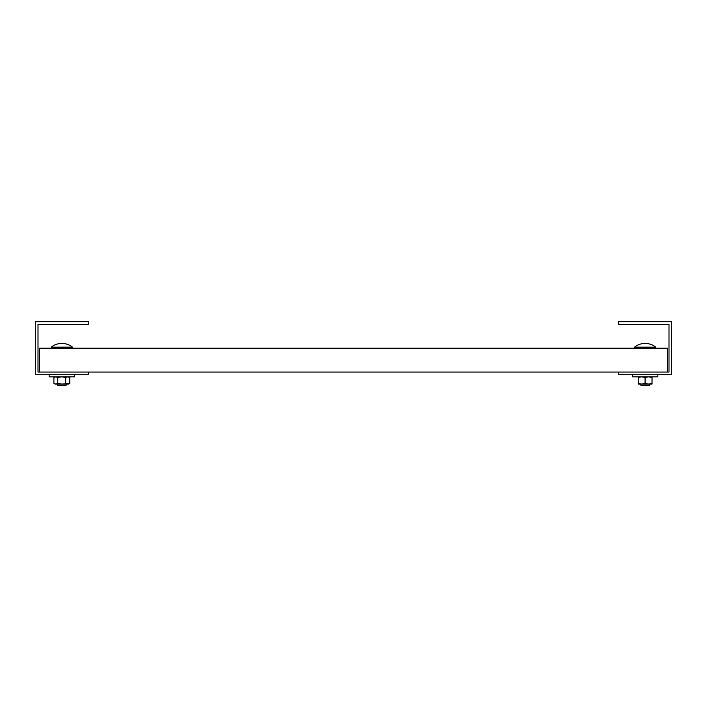 <?xml version="1.0" encoding="UTF-8"?>
<svg xmlns="http://www.w3.org/2000/svg" width="707" height="707" viewBox="0 0 707 707"><rect width="100%" height="100%" fill="white"/><g stroke="black" fill="none" stroke-linecap="round" stroke-linejoin="round"><path stroke-width="1.06" d="M667.408 372.059L667.408 348.197L39.592 348.197L39.592 372.059L38.001 372.059L38.001 324.336L88.375 324.336L88.375 321.685L35.35 321.685L35.35 374.71L88.375 374.71L88.375 372.059L668.999 372.059L668.999 324.336L618.625 324.336L618.625 321.685L671.65 321.685L671.65 374.71L618.625 374.71L618.625 372.059M39.592 372.059L88.375 372.059M68.756 376.831L69.825 377.45L67.766 376.831L65.716 377.45L61.739 376.831L57.762 377.45L55.835 376.831L53.9 377.45L54.969 376.831M69.746 383.477L61.739 384.042L57.762 383.424L55.835 384.042L53.9 383.424L54.969 384.042L68.756 384.042L69.825 383.424L69.746 377.397M638.244 376.831L638.28 384.042M72.468 348.197L72.468 347.146L51.258 347.146L51.258 348.197M66.105 384.042L66.105 385.315L57.621 385.315L57.621 384.042M57.762 383.424L57.762 377.45M53.9 383.424L53.9 377.45M65.716 383.424L65.716 377.45M74.589 374.71L74.589 376.831L49.137 376.831L49.137 374.71M655.743 348.197L655.743 347.146L634.533 347.146L634.533 348.197M649.38 384.042L649.38 385.315L640.896 385.315L640.896 384.042M638.209 377.45L641.638 376.831L645.076 377.45L645.076 383.424L641.638 384.042L638.209 383.424L638.244 384.042L638.209 383.424L638.244 384.042L638.209 383.424L638.244 384.042L652.031 384.042L652.066 377.45M645.076 383.424L648.531 384.042L651.995 383.424L652.031 384.042L652.066 383.424M645.076 377.45L648.531 376.831L651.995 377.45L651.995 383.424M651.995 377.45L652.031 376.831M657.864 374.71L657.864 376.831L632.412 376.831L632.412 374.71M72.468 347.146A16.968 16.968 0 0 0 51.258 347.146M655.743 347.146A16.968 16.968 0 0 0 634.533 347.146"/></g></svg>
